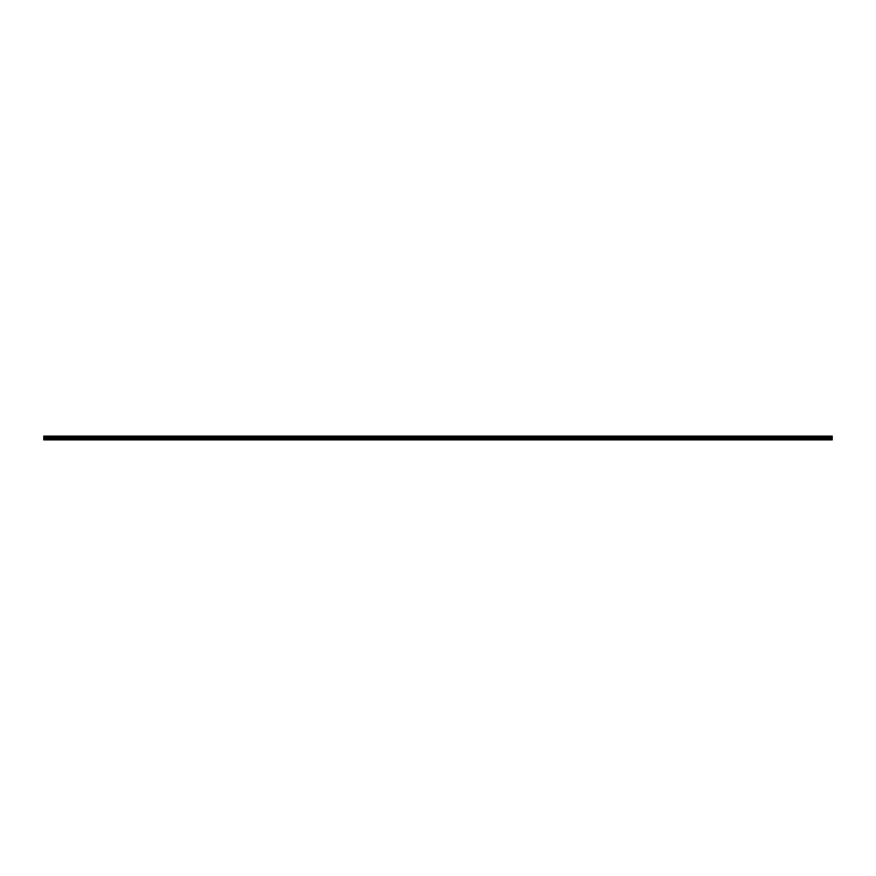 <?xml version="1.0" encoding="UTF-8"?>
<svg xmlns="http://www.w3.org/2000/svg" width="876" height="876" viewBox="0 0 876 876"><rect width="100%" height="100%" fill="white"/><g stroke="black" fill="none" stroke-linecap="round" stroke-linejoin="round"><path stroke-width="1.31" d="M832.2 439.336L832.2 439.894L43.8 439.894L43.8 439.336L832.2 439.336L832.2 436.106L43.8 436.106L43.8 437.299L832.2 437.299M43.8 439.336L43.8 437.299M43.8 439.139L832.2 439.139M43.8 437.945L832.2 437.945M43.8 437.792L832.2 437.792M832.2 436.106L43.8 436.106"/></g></svg>

